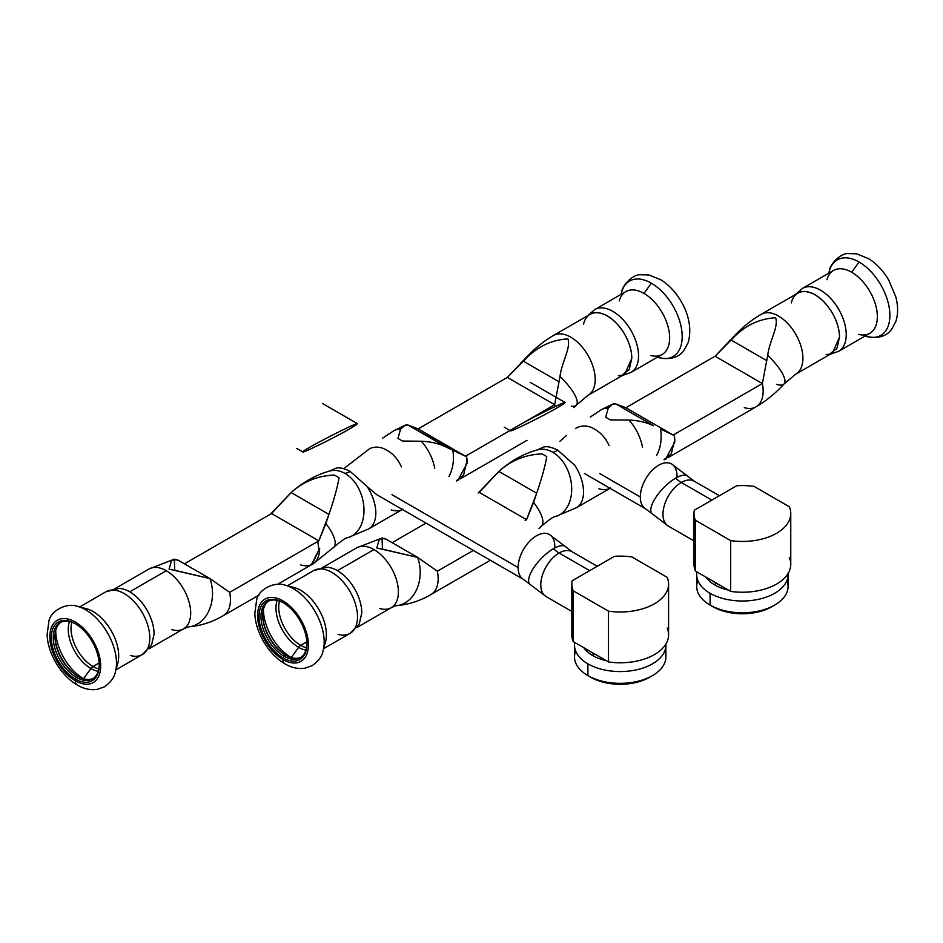 <?xml version="1.0" encoding="UTF-8"?>
<svg xmlns="http://www.w3.org/2000/svg" width="943" height="943" viewBox="0 0 943 943"><rect width="100%" height="100%" fill="white"/><g stroke="black" fill="none" stroke-linecap="round" stroke-linejoin="round"><path stroke-width="1.41" d="M335.59 468.341C339.067 467.174 343.936 468.2 350.195 471.429C343.936 468.2 339.067 467.174 335.59 468.341A34.561 19.956 -120 0 0 334.117 469.06A34.561 19.956 60 0 1 335.59 468.341L329.802 470.981A34.561 24.435 75 0 1 345.079 473.457A34.561 24.435 -105 0 0 329.802 470.981C315.87 474.907 303.009 482.085 291.222 492.505L271.549 513.546L318.852 540.846L328.954 514.395L291.151 492.564L328.954 514.395C334.164 499.189 337.523 486.965 339.056 477.736L334.435 475.072C317.932 475.661 303.505 481.484 291.151 492.564C303.505 481.484 317.932 475.661 334.435 475.072L339.056 477.736C337.523 486.965 334.164 499.189 328.954 514.395L325.889 523.542A34.561 11.929 45.1 0 1 333.798 547.258A34.561 11.929 -134.9 0 0 325.889 523.542L318.852 540.846L271.549 513.546L270.5 514.135L291.151 492.564M345.055 467.622L369.797 448.585C375.408 446.204 381.078 446.77 386.819 450.282C393.078 453.724 397.946 459.241 401.423 466.844M419.175 428.322L507.346 377.4L554.673 404.712L560.012 376.457C561.745 361.782 571.034 348.238 567.934 338.891C552.315 339.834 538.689 346.022 527.078 357.444L523.023 361.004L559.164 381.868L523.023 361.004L507.346 377.4L418.162 428.9L408.048 425.069L445.862 446.899C438.625 443.469 430.432 441.583 421.297 441.23A34.561 19.956 60 0 1 434.747 468.306A34.561 19.956 -120 0 0 421.297 441.23L402.578 441.065L397.958 438.401L400.527 429.242A34.561 19.956 -120 0 0 393.632 430.857A34.561 19.956 60 0 1 400.527 429.242L397.958 438.401L402.578 441.065L421.297 441.23C430.432 441.583 438.625 443.469 445.862 446.899L452.84 450.247L408.048 425.069C405.561 424.385 403.05 425.776 400.527 429.242L404.995 425.258L408.048 425.069L418.162 428.9L465.453 456.212L418.162 428.9L419.187 428.287M448.939 476.498A34.561 25.567 -98.9 0 0 452.84 450.247L465.453 456.212L466.49 455.599A34.561 20.64 61.8 0 1 467.068 463.296L466.514 455.61L513.027 428.759L465.453 456.212L452.84 450.247A34.561 25.567 81.1 0 1 448.939 476.498M184.415 563.831L270.5 514.135L184.415 563.831M571.823 584.059L571.823 634.839A48.376 27.936 0 0 0 573.25 641.605L573.25 590.813A48.376 27.936 180 0 1 571.823 584.059A48.376 27.936 180 0 1 572.153 580.758L614.482 556.323A48.376 27.936 180 0 1 631.904 556.948L667.149 577.293A48.376 27.936 180 0 1 668.575 584.059A48.376 27.936 180 0 1 608.494 611.158L573.25 590.813L573.25 641.605L608.494 661.951L608.494 611.158L608.494 661.951A48.376 27.936 0 0 0 668.575 634.839L668.575 584.059M589.658 570.656L559.105 553.011A25.921 14.958 120 0 0 542.178 575.855A25.921 14.958 120 0 0 546.15 596.624A25.921 14.958 -60 0 1 542.178 575.855A25.921 14.958 -60 0 1 559.105 553.011L589.658 570.656M597.249 566.271L572.071 551.738A25.921 14.958 120 0 0 559.105 553.011A25.921 14.958 -60 0 1 572.071 551.738L565.659 546.799A25.921 9.607 133.6 0 0 553.447 548.708A25.921 9.607 133.6 0 0 533.738 567.769A25.921 9.607 133.6 0 0 529.907 584.33A25.921 9.607 -46.4 0 1 533.738 567.769A25.921 9.607 -46.4 0 1 553.447 548.708A25.921 14.958 -120 0 0 559.105 553.011A25.921 14.958 60 0 1 553.447 548.708A25.921 9.607 -46.4 0 1 565.659 546.799L549.415 534.516A25.921 14.958 120 0 0 523.495 549.474A25.921 14.958 120 0 0 523.495 579.403A25.921 14.958 -60 0 1 530.084 540.787A25.921 14.958 -60 0 1 554.732 548.001M523.707 422.594L554.673 404.712L507.346 377.4L527.078 357.444A34.561 10.114 -137.5 0 0 525.404 358.411A34.561 10.114 42.5 0 1 527.078 357.444C538.689 346.022 552.315 339.834 567.934 338.891C571.034 348.238 561.745 361.782 560.012 376.457L554.673 404.712L523.707 422.594M209.947 578.578L177.001 559.553L171.508 560.614L169.08 569.148L209.935 578.566L229.668 592.357L318.852 540.846L229.668 592.357A34.561 19.956 60 0 1 223.279 615.673A34.561 19.956 -120 0 0 229.668 592.357L209.935 578.566A34.561 26.345 86.4 0 1 188.352 626.836A34.561 26.345 -93.6 0 0 209.935 578.566L174.75 570.291L174.337 559.14L177.838 560.283M402.885 509.161L368.678 528.905A34.561 19.956 -120 0 0 367.204 486.588L350.195 471.429L367.204 486.588A34.561 19.956 60 0 1 368.678 528.905L347.696 537.746A34.561 24.435 -105 0 0 363.951 508.442A34.561 24.435 -105 0 0 345.079 473.457A34.561 24.435 75 0 1 363.951 508.442A34.561 24.435 75 0 1 347.696 537.746C346.387 537.345 341.755 540.516 333.798 547.258L312.793 564.067M277.678 584.271L312.475 564.173A34.561 19.956 -120 0 0 319.642 548.39L312.062 564.492M318.817 548.885L317.826 541.459L318.817 548.885M457.98 480.176L467.068 463.296A34.561 20.64 -118.2 0 0 466.49 455.599L467.068 463.296L466.243 463.744L463.626 474.989L456.329 480.765M555.003 406.633A34.561 19.956 -120 0 0 554.673 404.712A34.561 19.956 60 0 1 555.003 406.633M573.992 407.624L576.362 405.101A34.561 10.114 -137.5 0 0 560.012 376.457A34.561 10.114 42.5 0 1 576.362 405.101A34.561 10.114 42.5 0 1 571.387 406.115M576.362 405.101L588.043 395.329L624.761 374.123L631.798 358.328A34.561 19.956 -120 0 0 616.698 323.579A34.561 19.956 -120 0 0 590.082 314.337L553.482 335.472A34.561 19.956 60 0 1 588.043 355.417A34.561 19.956 60 0 1 588.043 395.329A34.561 19.956 -120 0 0 588.043 355.417A34.561 19.956 -120 0 0 553.482 335.472C543.309 341.413 533.95 349.051 525.404 358.411L520.925 362.855M129.721 591.815L166.251 570.727A34.561 19.956 -120 0 0 148.97 569.018A34.561 19.956 60 0 1 166.251 570.727L129.721 591.815M149.112 648.737L183.531 628.875A34.561 19.956 -120 0 0 188.824 601.174A34.561 19.956 -120 0 0 166.251 570.727A34.561 19.956 60 0 1 188.824 601.174A34.561 19.956 60 0 1 183.531 628.875A34.561 19.956 60 0 1 171.838 629.641M130.346 655.491A36.282 20.946 60 0 0 142.287 654.583A36.282 20.946 -120 0 0 142.287 612.691A36.282 20.946 -120 0 0 106.005 591.732A36.282 20.946 60 0 1 142.287 612.691A36.282 20.946 60 0 1 142.287 654.583L151.564 645.13L154.086 634.132L151.493 645.248M350.478 428.428C335.602 437.104 302.927 453.229 302.774 451.968C299.615 451.591 356.961 421.957 357.48 423.702L350.478 428.428C358.328 423.761 359.012 422.759 352.529 425.423C342.25 429.925 321.587 440.475 309.776 447.241C301.925 451.909 301.241 452.899 307.724 450.247C318.003 445.733 338.667 435.194 350.478 428.428M367.204 486.588L376.693 494.639L523.495 579.403L546.15 596.624L571.823 611.441M518.131 567.533L391.946 494.686M350.195 471.429A34.561 19.956 -60 0 1 345.079 473.457A34.561 19.956 120 0 0 350.195 471.429M311.32 564.845L319.642 548.39A34.561 19.956 60 0 1 301.1 565.034A34.561 19.956 60 0 1 300.782 564.94M112.394 590.035A34.561 19.956 60 0 1 139.034 599.347A34.561 19.956 60 0 1 154.086 634.132A34.561 19.956 -120 0 0 119.042 588.444L106.005 591.732L79.683 606.927M75.275 680.728A35.94 20.746 -120 0 0 97.282 649.409A35.94 20.746 -120 0 0 53.256 623.995A35.94 20.746 -120 0 0 75.275 680.728A35.94 20.746 60 0 1 53.256 623.995A35.94 20.746 60 0 1 97.282 649.409A35.94 20.746 60 0 1 75.275 680.728A9.336 5.387 120 0 0 77.208 684.995A9.336 5.387 -60 0 1 75.275 680.728M75.275 679.031A33.865 19.555 60 0 1 54.529 625.574A33.865 19.555 60 0 1 96.009 649.527A33.865 19.555 60 0 1 75.275 679.031A33.865 19.555 -120 0 0 99.215 665.204A33.865 19.555 -120 0 0 75.275 623.724A33.865 19.555 -120 0 0 51.323 637.551A33.865 19.555 -120 0 0 75.275 679.031L76.242 677.333A32.486 18.754 -120 0 0 92.485 678.948A32.486 18.754 -120 0 0 99.215 664.626A32.486 18.754 60 0 1 76.242 677.333L77.963 676.355A32.486 18.754 -120 0 0 93.322 678.418A32.486 18.754 60 0 1 77.963 676.355A32.486 18.754 60 0 1 56.981 648.501A32.486 18.754 60 0 1 60.882 622.227A32.486 18.754 -120 0 0 54.989 636.56A32.486 18.754 -120 0 0 77.963 676.355L76.242 677.333A32.486 18.754 60 0 1 53.279 637.833A32.486 18.754 60 0 1 75.758 624.018A32.486 18.754 -120 0 0 60.01 622.686A32.486 18.754 -120 0 0 55.024 648.713A32.486 18.754 -120 0 0 76.242 677.333L75.275 679.031M115.376 671.946A43.578 25.166 -120 0 0 107.443 632.8A43.578 25.166 -120 0 0 77.515 606.361A43.578 25.166 60 0 1 107.443 632.8A43.578 25.166 60 0 1 115.376 671.946C114.527 677.157 110.897 682.107 104.473 686.799L97.023 689.416C90.316 690.3 83.703 688.826 77.208 684.995C59.774 674.87 47.35 651.684 47.15 634.427L48.895 621.449C50.297 611.029 66.387 602.306 77.515 606.361L86.237 608.636A36.282 20.946 -120 0 1 111.168 630.655A36.282 20.946 -120 0 1 117.769 663.247L115.376 671.946M82.171 608.023A36.282 20.946 60 0 1 111.168 630.655A36.282 20.946 60 0 1 116.272 667.078M99.145 662.988L93.027 666.524A31.107 17.952 -120 0 0 98.779 668.964A31.107 17.952 60 0 1 93.027 666.524L99.145 662.988M71.798 622.227A31.107 17.952 -120 0 0 93.027 666.524A31.107 17.952 60 0 1 71.798 622.227M90.917 668.504A32.038 18.495 -120 0 0 98.19 671.322A32.038 18.495 60 0 1 90.917 668.504A5.187 2.994 -60 0 1 93.027 666.524A5.187 2.994 120 0 0 90.917 668.504A32.038 18.495 60 0 1 69.464 621.555A32.038 18.495 -120 0 0 90.917 668.504L83.55 678.712A39.335 22.715 -120 0 0 83.762 678.842A39.335 22.715 60 0 1 83.55 678.712L90.917 668.504M55.731 630.289A39.335 22.715 -120 0 0 83.55 678.712A39.335 22.715 60 0 1 55.731 630.289M54.989 636.006A33.865 19.555 -120 0 0 78.446 676.626A33.865 19.555 60 0 1 54.989 636.006M402.343 509.456A34.561 19.956 60 0 1 391.192 509.927M583.576 324.086A34.561 19.956 60 0 1 610.156 317.85A34.561 19.956 60 0 1 631.798 358.328A34.561 19.956 -120 0 0 615.968 322.742A34.561 19.956 -120 0 0 588.962 314.986A34.561 19.956 60 0 1 615.968 322.742A34.561 19.956 60 0 1 631.798 358.328L629.205 369.621L621.802 375.326L618.408 375.727M619.245 300.911A36.282 20.946 60 0 1 643.986 293.403A36.282 20.946 -120 0 1 667.691 325.382A36.282 20.946 -120 0 1 662.127 354.462L631.008 372.426A36.282 20.946 -120 0 0 631.008 330.521A36.282 20.946 -120 0 0 594.727 309.575A36.282 20.946 60 0 1 631.008 330.521A36.282 20.946 60 0 1 631.008 372.426L622.533 375.42M650.764 355.523A36.282 20.946 60 0 0 669.424 333.763A36.282 20.946 60 0 0 643.986 293.403L651.354 283.195L643.986 293.403A36.282 20.946 -120 0 0 625.846 291.611L594.727 309.575L587.63 315.752M651.354 283.195A43.578 25.166 -120 0 0 621.637 292.212A43.578 25.166 60 0 1 651.354 283.195A43.578 25.166 60 0 1 681.907 331.665A43.578 25.166 60 0 1 659.499 357.798A43.578 25.166 -120 0 0 681.907 331.665A43.578 25.166 -120 0 0 651.354 283.195M334.435 475.072L339.056 477.736L334.435 475.072M667.149 628.085A48.376 27.936 180 0 1 608.494 661.951L573.25 641.605A48.376 27.936 180 0 1 572.153 631.539M573.25 590.813L608.494 611.158A48.376 27.936 0 0 0 667.149 577.293L631.904 556.948A48.376 27.936 0 0 0 614.482 556.323L572.153 580.758A48.376 27.936 0 0 0 573.25 590.813M651.024 676.426A41.669 24.058 180 0 1 590.731 677.251A41.669 24.058 0 0 0 649.668 677.251L652.509 675.612A45.688 26.38 180 0 1 587.89 675.612L587.89 675.612A45.688 26.38 180 0 1 575.666 651.071M590.731 677.251L587.89 675.612A45.688 26.38 0 0 0 637.68 681.329A45.688 26.38 0 0 0 665.888 656.965A45.688 26.38 0 0 0 664.732 651.071A45.688 26.38 180 0 1 652.509 675.612M574.511 645.177L574.511 656.965A45.688 26.38 0 0 0 587.89 675.612L587.89 663.837A45.688 26.38 180 0 1 574.511 645.177A45.688 26.38 180 0 1 574.747 642.466A45.688 26.38 0 0 0 587.89 663.837L587.89 675.612M665.852 644.093A45.688 26.38 180 0 1 665.888 645.177A45.688 26.38 180 0 1 637.68 669.554A45.688 26.38 180 0 1 587.89 663.837A45.688 26.38 0 0 0 638.552 669.341A45.688 26.38 0 0 0 665.852 644.093M592.675 655.55A38.922 22.479 180 0 1 583.87 647.735A38.922 22.479 0 0 0 592.675 655.55A38.922 22.479 0 0 0 606.208 660.63A38.922 22.479 180 0 1 592.675 655.55A3.112 1.792 120 0 0 593.324 653.381A38.015 21.948 180 0 1 590.483 651.554A38.015 21.948 0 0 0 593.324 653.381A3.112 1.792 -60 0 1 592.675 655.55M596.483 655.02A38.015 21.948 180 0 1 593.324 653.381A38.015 21.948 0 0 0 596.483 655.02M543.298 447.171C546.775 446.004 551.643 447.041 557.902 450.271C551.643 447.041 546.775 446.004 543.298 447.171A34.561 19.956 -120 0 0 541.824 447.89A34.561 19.956 60 0 1 543.298 447.171L537.51 449.823A34.561 24.435 75 0 1 552.787 452.298A34.561 24.435 -105 0 0 537.51 449.823C523.577 453.748 510.717 460.915 498.93 471.335L479.256 492.376L526.559 519.687L536.661 493.224L498.859 471.394L536.661 493.224C541.871 478.018 545.231 465.807 546.763 456.577L542.142 453.913C525.64 454.491 511.212 460.325 498.859 471.394C511.212 460.325 525.64 454.491 542.142 453.913L546.763 456.577C545.231 465.807 541.871 478.018 536.661 493.224L533.597 502.371A34.561 11.929 45.1 0 1 541.506 526.1A34.561 11.929 -134.9 0 0 533.597 502.371L526.559 519.687L479.256 492.376L478.207 492.977L498.859 471.394M559.847 441.395L566.543 435.43M575.454 428.476L577.517 427.427C583.116 425.045 588.786 425.611 594.526 429.124C600.785 432.566 605.654 438.082 609.131 445.674M626.895 407.164L715.053 356.23L762.38 383.553L767.72 355.299C769.453 340.623 778.741 327.08 775.641 317.732C760.023 318.675 746.396 324.864 734.786 336.274L730.731 339.834L766.871 360.697L730.731 339.834L715.053 356.23L625.869 407.741L615.767 403.91L653.57 425.729C646.332 422.311 638.14 420.425 629.005 420.071A34.561 19.956 60 0 1 642.454 447.147A34.561 19.956 -120 0 0 629.005 420.071L610.286 419.906L605.665 417.23L608.235 408.083A34.561 19.956 -120 0 0 601.339 409.686A34.561 19.956 60 0 1 608.235 408.083L605.665 417.23L610.286 419.906L629.005 420.071C638.14 420.425 646.332 422.311 653.57 425.729L615.767 403.91C613.268 403.215 610.758 404.606 608.235 408.083L612.702 404.099L615.767 403.91L625.869 407.741L673.172 435.041L625.869 407.741L626.895 407.128M656.646 455.339A34.561 25.567 -98.9 0 0 660.548 429.089L673.172 435.041L674.198 434.44A34.561 20.64 61.8 0 1 674.775 442.126L674.198 434.44L762.38 383.553L715.053 356.23L734.786 336.274A34.561 10.114 -137.5 0 0 733.112 337.24A34.561 10.114 42.5 0 1 734.786 336.274C746.396 324.864 760.023 318.675 775.641 317.732C778.741 327.08 769.453 340.623 767.72 355.299L762.38 383.553L674.221 434.452L674.775 442.126A34.561 20.64 -118.2 0 0 674.198 434.44L673.172 435.041L660.548 429.089A34.561 25.567 81.1 0 1 656.646 455.339M392.123 542.673L426 523.117L392.123 542.673M694.001 513.511L694.001 564.303A48.376 27.936 0 0 0 695.439 571.057L695.439 520.265A48.376 27.936 180 0 1 694.001 513.511A48.376 27.936 180 0 1 694.343 510.21L736.66 485.775A48.376 27.936 180 0 1 754.082 486.411L789.326 506.756A48.376 27.936 180 0 1 790.764 513.511A48.376 27.936 180 0 1 730.684 540.622L695.439 520.265L695.439 571.057L730.684 591.402L730.684 540.622L730.684 591.402A48.376 27.936 0 0 0 790.764 564.303L790.764 513.511M711.835 500.108L681.294 482.474A25.921 14.958 120 0 0 664.355 505.318A25.921 14.958 120 0 0 668.328 526.088A25.921 14.958 -60 0 1 664.355 505.318A25.921 14.958 -60 0 1 681.294 482.474L711.835 500.108M719.426 495.723L694.248 481.189A25.921 14.958 120 0 0 681.294 482.474A25.921 14.958 -60 0 1 694.248 481.189L687.836 476.262A25.921 9.607 133.6 0 0 675.624 478.172A25.921 9.607 133.6 0 0 655.927 497.22A25.921 9.607 133.6 0 0 652.085 513.794A25.921 9.607 -46.4 0 1 655.927 497.22A25.921 9.607 -46.4 0 1 675.624 478.172A25.921 14.958 -120 0 0 681.294 482.474A25.921 14.958 60 0 1 675.624 478.172A25.921 9.607 -46.4 0 1 687.836 476.262L671.593 463.968A25.921 14.958 120 0 0 645.672 478.938A25.921 14.958 120 0 0 645.672 508.866A25.921 14.958 -60 0 1 652.273 470.251A25.921 14.958 -60 0 1 676.909 477.464M417.666 557.419L384.709 538.394L379.216 539.455L376.787 547.977L417.643 557.407L437.375 571.187L473.327 550.441L437.375 571.187A34.561 19.956 60 0 1 430.986 594.514A34.561 19.956 -120 0 0 437.375 571.187L417.643 557.407A34.561 26.345 86.4 0 1 396.06 605.665A34.561 26.345 -93.6 0 0 417.643 557.407L382.457 549.121L382.045 537.981L385.557 539.125M525.157 520.512L526.559 519.687L525.157 520.512M610.592 488.002L576.385 507.747A34.561 19.956 -120 0 0 574.912 465.429L557.902 450.271L574.912 465.429A34.561 19.956 60 0 1 576.385 507.747L555.403 516.575A34.561 24.435 -105 0 0 571.658 487.283A34.561 24.435 -105 0 0 552.787 452.298A34.561 24.435 75 0 1 571.658 487.283A34.561 24.435 75 0 1 555.403 516.575C554.095 516.186 549.463 519.357 541.506 526.1L539.019 528.516M665.687 459.017L674.775 442.126L673.95 442.585L671.333 453.819L664.037 459.606M667.868 457.756L755.991 406.881A34.561 19.956 -120 0 0 762.38 383.553A34.561 19.956 60 0 1 755.991 406.881A34.561 19.956 60 0 1 744.298 407.635M755.991 406.881C766.176 400.94 775.535 393.29 784.069 383.942A34.561 10.114 -137.5 0 0 767.72 355.299A34.561 10.114 42.5 0 1 784.069 383.942A34.561 10.114 42.5 0 1 776.537 384.331M784.069 383.942L795.751 374.159L832.469 352.965L839.506 337.17A34.561 19.956 -120 0 0 824.406 302.42A34.561 19.956 -120 0 0 797.79 293.179L761.19 314.302A34.561 19.956 60 0 1 795.751 334.258A34.561 19.956 60 0 1 795.751 374.159A34.561 19.956 -120 0 0 795.751 334.258A34.561 19.956 -120 0 0 761.19 314.302C751.017 320.243 741.658 327.893 733.112 337.24L728.633 341.696M337.429 570.645L373.958 549.569A34.561 19.956 -120 0 0 356.678 547.848A34.561 19.956 60 0 1 373.958 549.569L337.429 570.645M356.831 627.578L391.239 607.705A34.561 19.956 -120 0 0 396.531 580.016A34.561 19.956 -120 0 0 373.958 549.569A34.561 19.956 60 0 1 396.531 580.016A34.561 19.956 60 0 1 391.239 607.705A34.561 19.956 60 0 1 379.546 608.471M338.054 634.333A36.282 20.946 60 0 0 349.994 633.425A36.282 20.946 -120 0 0 349.994 591.52A36.282 20.946 -120 0 0 313.713 570.574A36.282 20.946 60 0 1 349.994 591.52A36.282 20.946 60 0 1 349.994 633.425L359.271 623.96L361.794 612.974L359.2 624.077M558.185 407.258C543.309 415.946 510.634 432.071 510.481 430.81C507.322 430.432 564.668 400.787 565.187 402.531L558.185 407.258C566.036 402.602 566.719 401.6 560.236 404.264C549.958 408.767 529.294 419.317 517.483 426.083C509.633 430.739 508.949 431.741 515.444 429.077C525.711 424.574 546.374 414.036 558.185 407.258M640.309 496.996L599.665 473.527M557.902 450.271A34.561 19.956 -60 0 1 552.787 452.298A34.561 19.956 120 0 0 557.902 450.271M320.101 568.877A34.561 19.956 60 0 1 346.741 578.189A34.561 19.956 60 0 1 361.794 612.974A34.561 19.956 -120 0 0 326.749 567.273L313.713 570.574L287.391 585.768M282.983 659.558A35.94 20.746 -120 0 0 304.99 628.25A35.94 20.746 -120 0 0 260.975 602.836A35.94 20.746 -120 0 0 282.983 659.558A35.94 20.746 60 0 1 260.975 602.836A35.94 20.746 60 0 1 304.99 628.25A35.94 20.746 60 0 1 282.983 659.558A9.336 5.387 120 0 0 284.916 663.837L284.916 663.837A9.336 5.387 -60 0 1 282.983 659.558M282.983 657.872A33.865 19.555 60 0 1 262.237 604.416A33.865 19.555 60 0 1 303.717 628.368A33.865 19.555 60 0 1 282.983 657.872A33.865 19.555 -120 0 0 306.923 644.045A33.865 19.555 -120 0 0 282.983 602.565A33.865 19.555 -120 0 0 259.03 616.392A33.865 19.555 -120 0 0 282.983 657.872L283.961 656.175A32.486 18.754 -120 0 0 300.192 657.79A32.486 18.754 -120 0 0 306.923 643.468A32.486 18.754 60 0 1 283.961 656.175L285.67 655.185A32.486 18.754 -120 0 0 301.029 657.247A32.486 18.754 60 0 1 285.67 655.185A32.486 18.754 60 0 1 264.688 627.343A32.486 18.754 60 0 1 268.59 601.068A32.486 18.754 -120 0 0 262.696 615.402A32.486 18.754 -120 0 0 285.67 655.185L283.961 656.175A32.486 18.754 60 0 1 260.987 616.675A32.486 18.754 60 0 1 283.478 602.86A32.486 18.754 -120 0 0 267.718 601.516A32.486 18.754 -120 0 0 262.732 627.555A32.486 18.754 -120 0 0 283.961 656.175L282.983 657.872M323.084 650.788A43.578 25.166 -120 0 0 315.151 611.642A43.578 25.166 -120 0 0 285.222 585.202A43.578 25.166 60 0 1 315.151 611.642A43.578 25.166 60 0 1 323.084 650.788C322.235 655.998 318.604 660.949 312.18 665.628L304.73 668.245C298.023 669.141 291.411 667.668 284.916 663.837C267.482 653.711 255.058 630.525 254.858 613.268L256.602 600.29C258.005 589.858 274.095 581.147 285.222 585.202L293.945 587.477A36.282 20.946 -120 0 1 318.875 609.496A36.282 20.946 -120 0 1 325.476 642.089L323.084 650.788M289.878 586.852A36.282 20.946 60 0 1 318.875 609.496A36.282 20.946 60 0 1 323.979 645.92M306.852 641.829L300.734 645.366A31.107 17.952 -120 0 0 306.487 647.806A31.107 17.952 60 0 1 300.734 645.366L306.852 641.829M279.505 601.056A31.107 17.952 -120 0 0 300.734 645.366A31.107 17.952 60 0 1 279.505 601.056M298.625 647.346A32.038 18.495 -120 0 0 305.897 650.151A32.038 18.495 60 0 1 298.625 647.346A5.187 2.994 -60 0 1 300.734 645.366A5.187 2.994 120 0 0 298.625 647.346A32.038 18.495 60 0 1 277.171 600.396A32.038 18.495 -120 0 0 298.625 647.346L291.257 657.554A39.335 22.715 -120 0 0 291.481 657.684A39.335 22.715 60 0 1 291.257 657.554L298.625 647.346M263.439 609.131A39.335 22.715 -120 0 0 291.257 657.554A39.335 22.715 60 0 1 263.439 609.131M262.696 614.848A33.865 19.555 -120 0 0 286.153 655.468A33.865 19.555 60 0 1 262.696 614.848M610.05 488.297A34.561 19.956 60 0 1 598.899 488.769M791.283 302.927A34.561 19.956 60 0 1 817.864 296.691A34.561 19.956 60 0 1 839.506 337.17A34.561 19.956 -120 0 0 823.675 301.583A34.561 19.956 -120 0 0 796.67 293.827A34.561 19.956 60 0 1 823.675 301.583A34.561 19.956 60 0 1 839.506 337.17L836.913 348.462L829.51 354.167L826.115 354.568M826.952 279.753A36.282 20.946 60 0 1 851.694 272.244A36.282 20.946 -120 0 1 875.399 304.224A36.282 20.946 -120 0 1 869.835 333.292L838.716 351.267A36.282 20.946 -120 0 0 838.716 309.363A36.282 20.946 -120 0 0 802.434 288.417A36.282 20.946 60 0 1 838.716 309.363A36.282 20.946 60 0 1 838.716 351.267L830.241 354.25M858.472 334.364A36.282 20.946 60 0 0 877.131 312.604A36.282 20.946 60 0 0 851.694 272.244L859.073 262.024L851.694 272.244A36.282 20.946 -120 0 0 833.553 270.441L802.434 288.417L795.338 294.593M859.073 262.024A43.578 25.166 -120 0 0 829.345 271.054A43.578 25.166 60 0 1 859.073 262.024A43.578 25.166 60 0 1 889.614 310.506A43.578 25.166 60 0 1 867.206 336.639A43.578 25.166 -120 0 0 889.614 310.506A43.578 25.166 -120 0 0 859.073 262.024M542.142 453.913L546.763 456.577L542.142 453.913M789.326 557.549A48.376 27.936 180 0 1 730.684 591.402L695.439 571.057A48.376 27.936 180 0 1 694.343 561.002M695.439 520.265L730.684 540.622A48.376 27.936 0 0 0 789.326 506.756L754.082 486.411A48.376 27.936 0 0 0 736.66 485.775L694.343 510.21A48.376 27.936 0 0 0 695.439 520.265M773.201 605.889A41.669 24.058 180 0 1 712.92 606.714A41.669 24.058 0 0 0 771.845 606.714L774.686 605.076A45.688 26.38 180 0 1 710.079 605.076A45.688 26.38 180 0 1 710.067 605.076A45.688 26.38 180 0 1 697.844 580.523M712.908 606.714A41.669 24.058 0 0 0 712.92 606.714L710.067 605.076A45.688 26.38 0 0 0 759.869 610.793A45.688 26.38 0 0 0 788.065 586.416A45.688 26.38 0 0 0 786.922 580.523A45.688 26.38 180 0 1 774.686 605.076M696.688 574.641L696.688 586.416A45.688 26.38 0 0 0 710.079 605.076L710.079 593.288A45.688 26.38 180 0 1 696.688 574.641A45.688 26.38 180 0 1 696.936 571.929A45.688 26.38 0 0 0 710.079 593.288L710.079 605.076M788.03 573.556A45.688 26.38 180 0 1 788.065 574.641A45.688 26.38 180 0 1 759.869 599.005A45.688 26.38 180 0 1 710.079 593.288A45.688 26.38 0 0 0 760.73 598.793A45.688 26.38 0 0 0 788.03 573.556M714.853 585.002A38.922 22.479 180 0 1 706.059 577.187A38.922 22.479 0 0 0 714.853 585.002A38.922 22.479 0 0 0 728.397 590.082A38.922 22.479 180 0 1 714.853 585.002A3.112 1.792 120 0 0 715.501 582.833A38.015 21.948 180 0 1 712.672 581.006A38.015 21.948 0 0 0 715.501 582.833A3.112 1.792 -60 0 1 714.853 585.002M718.672 584.471A38.015 21.948 180 0 1 715.501 582.833A38.015 21.948 0 0 0 718.672 584.471M382.587 438.2L393.632 430.857L404.995 425.269M183.531 628.875L188.305 626.836C200.553 625.904 212.21 622.18 223.279 615.673L259.042 595.033M458.746 479.81L456.589 480.918M460.16 478.914L526.984 440.334M114.905 588.68L148.97 569.018L174.337 559.14M302.774 451.968L296.538 448.373M357.48 423.702L322.459 403.474M142.287 654.583L115.977 669.778M77.963 676.355L78.941 676.921M657.33 357.232L659.499 357.798C670.709 359.849 678.807 357.456 683.805 350.631L688.142 342.639C692.916 325.865 686.103 309.493 680.893 301.029C675.53 291.988 668.941 284.963 661.126 279.953L649.008 274.979L639.991 274.755C632.871 274.507 622.227 285.246 621.637 292.212L621.036 294.381M665.888 656.965L665.888 645.177M590.294 417.03L601.339 409.686L612.702 404.099M694.001 540.905L668.328 526.088L645.672 508.866L584.401 473.48M391.239 607.705L396.013 605.677C408.26 604.734 419.918 601.021 430.986 594.514L490.325 560.26M666.453 458.652L664.308 459.76M322.612 567.521L356.678 547.848L382.045 537.981M510.481 430.81L504.246 427.203M565.187 402.531L530.166 382.316M349.994 633.425L323.685 648.619M285.67 655.185L286.648 655.75M865.037 336.073L867.206 336.639C878.416 338.69 886.514 336.297 891.512 329.472L895.85 321.469C898.243 313.889 898.172 305.544 895.661 296.444L888.601 279.871C883.237 270.83 876.648 263.804 868.833 258.795L856.715 253.82L847.698 253.584C840.578 253.349 829.934 264.087 829.345 271.054L828.744 273.222M788.065 586.416L788.065 574.641"/></g></svg>
